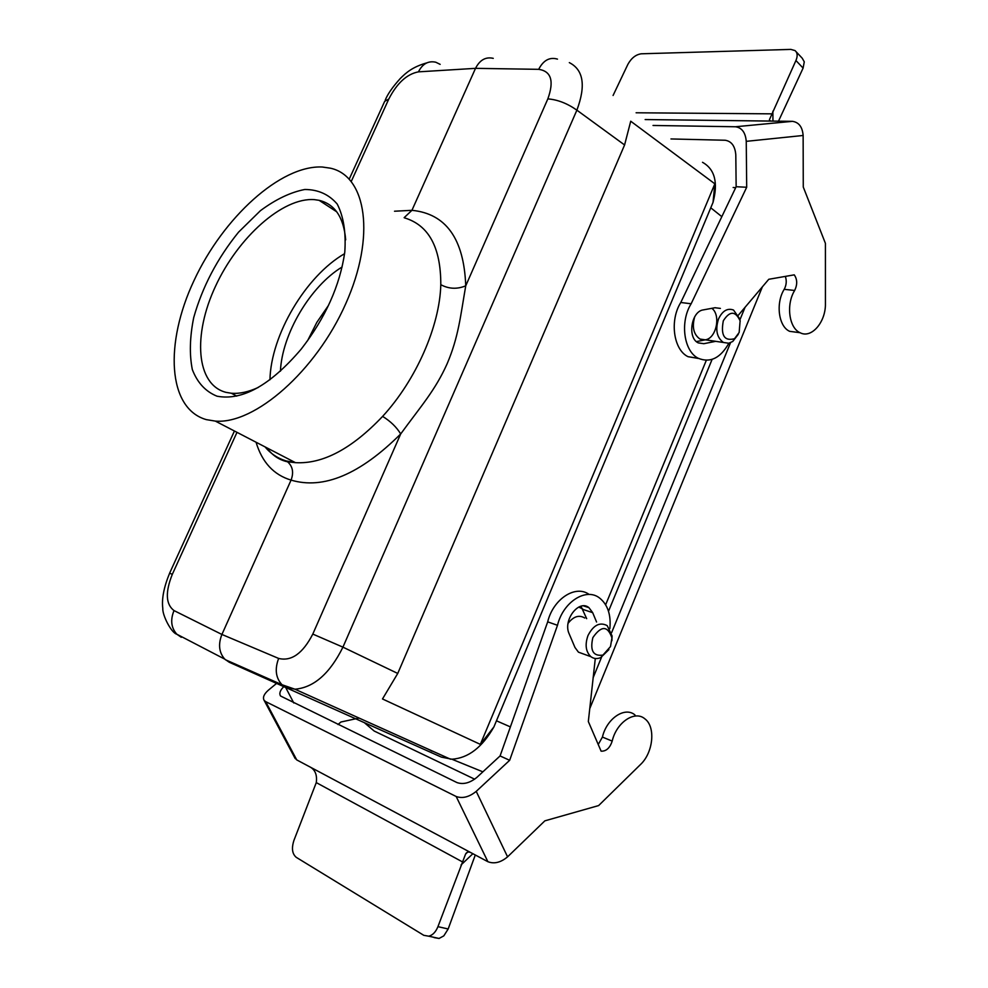 <?xml version="1.0" encoding="UTF-8"?>
<svg xmlns="http://www.w3.org/2000/svg" width="988" height="988" viewBox="0 0 988 988"><rect width="100%" height="100%" fill="white"/><g stroke="black" fill="none" stroke-linecap="round" stroke-linejoin="round"><path stroke-width="1.48" d="M613.079 95.478L627.874 64.368C631.344 58.094 635.815 54.575 641.274 53.797L790.845 49.4L795.068 50.598C797.526 52.747 797.81 56.044 795.933 60.515L769.479 119.573C769.269 120.783 770.813 121.302 774.086 121.116L792.425 121.339L735.504 126.76C741.926 127.736 745.508 132.59 746.249 141.346L803.133 135.48C802.441 126.983 798.884 122.265 792.425 121.339M778.495 121.178L803.108 68.086L804.269 61.836L802.244 58.23L796.155 51.771M636.111 112.78L771.764 113.842M670.976 138.95L725.192 140.247C731.528 141.259 735.06 146.101 735.801 154.77L736.146 186.72L746.693 187.263L746.249 141.346M797.044 332.314L789.696 331.338C778.606 326.695 775.457 303.304 784.2 289.323C786.46 285.075 786.843 280.765 785.337 276.405M698.751 358.508L688.056 356.693C673.507 349.863 669.419 320.445 680.781 302.489L736.146 186.72M715.72 341.317L705.383 339.81C716.349 338.353 721.129 315.16 711.879 308.318M696.404 341.601L705.296 339.835L699.998 339.057L728.736 343.244L732.75 341.465L738.283 334.327M735.504 126.76L653.019 125.464M645.152 119.56L774.086 121.116M803.133 135.48L803.269 187.028L825.412 243.332L825.425 303.526C825.882 322.026 811.457 338.884 800.095 332.721C789.004 328.065 785.88 304.539 794.661 290.472C797.489 284.593 797.365 279.394 794.253 274.849L768.775 279.283L738.394 315.16M728.885 343.207C720.462 358.113 710.273 363.139 698.355 358.311C683.795 351.456 679.732 321.853 691.143 303.773L746.693 187.263M715.621 341.342L703.839 343.701L698.318 342.91C687.129 338.057 691.192 311.257 703.345 309.886L715.275 307.688M680.781 302.489L691.143 303.773M265.661 701.616L456.184 796.501L487.887 861.709L471.647 853.052C468.868 851.409 466.842 851.742 465.583 854.077L437.931 926.658C435.77 931.993 432.707 935.179 428.743 936.192L423.803 935.327L296.252 857.337C292.189 853.891 291.411 848.26 293.93 840.418L316.271 782.607C317.333 774.629 314.974 769.269 309.207 766.54L296.746 759.908L265.661 701.616L264.129 700.369C262.524 697.491 263.957 694.07 268.464 690.106L276.517 683.461M462.322 861.808L316.271 782.607M434.127 937.6L439.067 938.452L443.81 935.871L448.169 928.979L475.29 854.99M283.741 686.709C280.098 690.34 279.024 693.44 280.518 695.984L456.962 782.57C463.261 784.744 469.868 783.039 476.796 777.445L500.076 755.944L509.66 760.303L557.491 625.293C563.123 601.778 586.18 587.255 599.63 598.061C607.719 604.619 611.14 614.795 609.868 628.603M355.396 718.869L340.922 722.006L337.982 724.537M355.927 718.758L359.089 718.066M294.708 757.66L296.746 759.908M487.887 861.709C494.235 864.142 500.793 862.524 507.573 856.843L476.228 791.363C469.226 797.032 462.545 798.749 456.184 796.501M476.228 791.363L509.66 760.303M471.647 853.052L309.207 766.54M507.573 856.843L544.857 820.843L598.629 805.578L640.434 764.589C653.327 752.634 655.859 726.674 644.818 718.795C634.802 710.063 616.5 722.327 612.19 741.099C609.905 748.015 606.212 751.374 601.112 751.176L588.329 721.524L595.295 658.502M500.076 755.944L547.685 621.86C553.206 598.864 575.658 584.402 589.181 594.48M598.234 744.495L602.421 737.073C606.706 718.424 624.972 706.259 634.988 714.966M586.687 618.673L580.969 606.237M583.612 654.044L578.449 652.166L574.979 647.486L569.174 633.851C562.654 620.378 578.882 599.074 588.947 607.669L592.689 612.671L596.567 622.02M547.685 621.86L557.491 625.293M706.309 360.336L605.644 604.779M265.043 446.897C270.687 453.702 277.727 458.383 286.187 460.939L287.57 461.804C292.744 466.398 293.905 472.499 291.065 480.106L221.917 634.457C218.052 644.3 218.99 652.512 224.733 659.12L229.253 662.256L441.389 757.117L451.887 759.216C468.189 758.167 482.181 747.422 493.877 726.97L713.027 202.392C718.288 182.508 714.781 169.146 702.505 162.304M427.903 749.028L432.151 751.176M480.341 744.372L382.492 698.961L397.744 673.446L624.589 144.964L630.727 121.215L714.855 183.83L480.341 744.372L493.877 726.97M286.187 460.939L295.461 462.656C322.78 464.237 351.827 448.811 382.615 416.393C416.183 379.911 439.784 325.929 440.796 284.68C448.811 289.002 457.135 289.385 465.743 285.816C460.482 316.111 458.481 337.167 447.156 363.708C435.3 390.223 421.061 406.031 400.696 433.942C360.052 474.376 323.521 489.764 291.065 480.106C273.738 474.895 262.067 462.273 256.065 442.241M382.615 416.393C390.519 421.271 396.546 427.125 400.696 433.942L312.801 634.074L342.935 647.152L397.744 673.446M295.375 462.656L287.57 461.804C279.172 459.988 272.28 455.332 266.871 447.836M404.141 217.669L411.934 210.321C446.033 213.68 463.977 238.849 465.743 285.816L547.834 98.886C557.615 99.64 567.297 103.407 576.881 110.162C586.008 85.647 583.5 69.815 569.347 62.639L569.323 62.627M394.521 211.222L411.934 210.321L475.524 68.345L418.443 71.852C422.506 63.812 428.286 60.601 435.77 62.219L440.154 64.356M322.249 167.009C280.555 165.033 223.226 217.57 194.056 280.456C164.416 343.207 167.478 408.538 206.282 419.616L215.322 421.098C254.657 424.531 315.925 371.167 345.726 303.773C375.946 236.441 366.511 175.901 330.375 168.182L322.249 167.009M418.443 71.852C406.871 74.063 396.991 83.128 388.79 99.047L384.69 101.319L349.246 179.075M172.32 574.312L169.615 573.213C163.897 587.07 161.624 598.765 162.785 608.299C162.291 615.24 171.332 632.913 176.827 634.222L176.827 634.222C171.134 627.812 170.208 619.933 174.012 610.584C165.737 604.286 165.169 592.195 172.32 574.312L236.984 432.336M174.012 610.584L221.917 634.457L278.628 658.428C274.602 669.234 275.738 678.003 282.037 684.746L285.964 687.352L294.943 689.204C313.851 687.586 329.844 673.569 342.935 647.152L576.881 110.162L624.589 144.964M714.855 183.83L713.027 202.392M177.47 634.555L181.298 637.297L176.827 634.222L224.733 659.12M493.247 58.341C485.713 56.625 479.81 59.972 475.524 68.345L538.682 69.333C543.4 60.243 549.674 56.847 557.479 59.119M217.027 396.2C205.603 391.594 197.365 382.689 192.314 369.512C189.326 354.396 189.782 337.106 193.697 317.654C202.392 286.841 217.348 258.337 238.565 232.143L260.437 210.666C275.763 199.317 290.534 192.265 304.761 189.486C318.087 189.511 328.918 194.377 337.229 204.084C343.589 216.483 346.109 232.501 344.787 252.113C339.958 285.569 325.423 317.914 301.179 349.147C270.354 385.283 242.295 400.967 217.027 396.2M328.547 305.304L316.827 322.384L307.503 340.872M344.59 253.681C305.823 275.985 270.86 335.043 269.959 379.775M280.431 371.204C281.975 334.142 310.368 286.174 342.12 266.995M345.689 239.825C343.725 217.323 334.87 204.158 319.112 200.329L314.419 199.638C282.741 197.168 238.022 237.416 215.532 286.211C192.648 334.907 195.994 384.789 226.079 392.372L231.427 393.249C239.541 393.903 248.507 391.964 258.337 387.407M364.868 723.117L374.168 731.021L474.66 779.186M745.063 307.28L739.963 319.729M730.54 342.688L611.572 632.752M601.556 657.181L593.096 677.817M608.509 611.288L712.101 359.41M762.378 286.841L589.725 708.717M735.702 187.646L733.158 187.51M582.611 608.904L578.721 607.089M584.797 618.031C579.116 614.61 573.534 616.376 568.075 623.317M611.918 640.73L612.078 635.939L607.2 625.626C599.802 621.773 593.405 625.083 587.996 635.531C584.797 644.707 585.761 651.759 590.898 656.687C593.813 658.835 597.098 659.132 600.753 657.576L608.929 649.585M610.498 646.56L611.942 637.915C607.669 625.54 601.309 625.441 592.862 637.606C589.848 650.66 593.208 656.489 602.952 655.081L610.498 646.56M694.688 316.802C691.847 327.114 693.613 334.537 699.998 339.057M740.197 321.174L739.777 318.914L733.541 310.047C727.477 307.836 722.475 310.788 718.548 318.889C715.139 329.696 716.769 337.55 723.426 342.466M739.16 332.487L740.111 320.804C735.368 310.751 729.774 310.738 723.315 320.791C720.598 335.451 724.34 341.416 734.541 338.686L739.16 332.487M795.933 60.515L803.108 68.086M772.949 121.104L772.875 111.187M698.22 342.861L703.839 343.701M784.2 289.323L794.661 290.472M448.169 928.979L437.931 926.658M461.038 864.957L472.869 853.706M293.794 702.987L285.73 687.599M582.809 609.374L592.689 612.671M602.421 737.073L612.19 741.099M721.833 216.656L711.014 208.011M496.754 720.931L510.388 726.896M440.796 284.68C440.87 247.371 428.718 225.091 404.364 217.829M312.801 634.074C302.81 653.451 291.423 661.565 278.628 658.428M547.834 98.886C554.268 81.041 551.218 71.198 538.682 69.333M388.79 99.047L351.283 181.384M441.401 757.117L229.253 662.256M715.065 307.737L720.388 308.404M789.696 331.338L800.095 332.721M688.056 356.693L698.355 358.311M428.767 936.192L439.08 938.464M295.202 758.586L264.129 700.369M465.583 854.077L467.608 852.15M583.587 605.891L588.947 607.669M451.887 759.216L482.873 771.838M295.461 462.668L215.322 421.098M169.615 573.188L234.428 431.003M450.516 759.204L294.93 689.204L282.037 684.746L225.35 659.7M426.841 62.862C412.712 66.875 406.167 72.569 400.264 78.521C392.545 87.092 387.555 94.268 385.295 100.01M231.427 393.249L236.762 396.102M319.112 200.329L336.735 211.815M578.449 652.166L590.898 656.687M611.942 637.915L612.078 635.939M602.952 655.081L600.753 657.576M740.111 320.804L739.777 318.914M734.541 338.686L732.75 341.465"/></g></svg>

